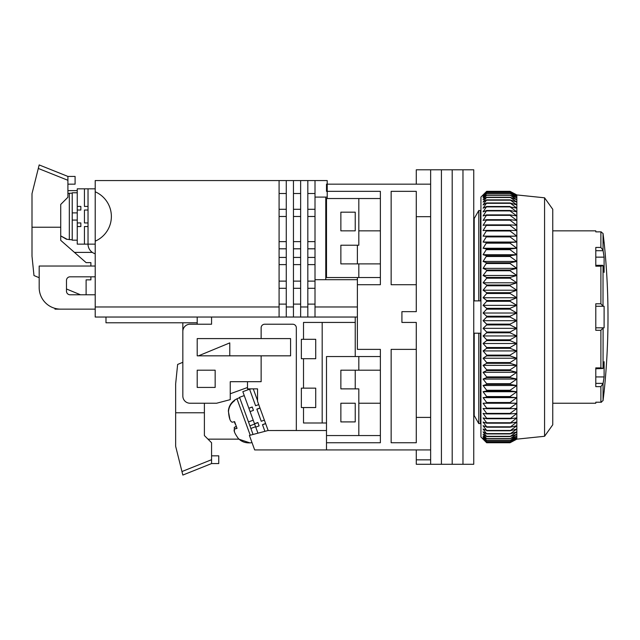 <?xml version="1.0" encoding="UTF-8"?>
<svg xmlns="http://www.w3.org/2000/svg" width="640" height="640" viewBox="0 0 640 640"><rect width="100%" height="100%" fill="white"/><g stroke="black" fill="none" stroke-linecap="round" stroke-linejoin="round"><path stroke-width="0.96" d="M416.28 284.72L391.144 284.72L391.144 191.344L416.28 191.344L416.28 311.656L401.92 311.656L401.92 322.432L416.28 322.432L416.28 442.744L391.144 442.744L391.144 349.368L416.28 349.368M416.28 216.672L430.648 216.672L430.648 417.408L416.28 417.408M380.368 442.744L380.368 435.56L380.368 442.744L326.496 442.744L326.496 449.928L430.648 449.928L430.648 184.16L326.496 184.16L326.496 191.344L380.368 191.344L380.368 284.72L357.384 284.72L357.384 349.368L380.368 349.368L380.368 356.544L380.368 349.368M380.368 403.232L380.368 370.192L380.368 435.56L358.816 435.56L358.816 403.232L380.368 403.232M380.368 356.544L380.368 370.192L358.816 370.192L358.816 356.544L380.368 356.544M416.28 449.928L416.28 459.84L430.648 459.84L430.648 449.928L430.648 464.288L441.424 464.288L441.424 169.792L441.424 464.288L452.2 464.288L452.2 169.792L452.2 464.288L462.968 464.288L462.968 169.792L462.968 464.288L473.744 464.288L473.744 169.792L430.648 169.792L430.648 184.16L430.648 169.792L416.28 169.792L416.28 184.16M416.28 459.84L416.28 464.288L430.648 464.288M380.368 263.888L358.816 263.888L358.816 277.536L380.368 277.536M380.368 198.528L358.816 198.528L358.816 230.848L380.368 230.848M473.744 300.88L480.928 300.88M480.928 333.2L473.744 333.2M474.208 218.52L473.744 217.696L474.208 218.52L478.776 210.52L474.208 218.52L474.208 300.88M480.424 300.88L480.424 210.52L480.928 211.4L480.424 210.52L478.776 210.52L478.776 300.88M474.208 415.568L473.744 416.384L474.208 415.568L478.776 423.568L474.208 415.568L474.208 333.2M480.424 423.568L478.776 423.568L480.424 423.568L480.928 422.68L480.424 423.568L480.424 333.2M358.816 370.192L340.864 370.192L340.864 388.872L358.816 388.872L358.816 403.232M358.816 435.56L326.496 435.56L326.496 356.544L358.816 356.544M340.864 421.912L355.232 421.912L355.232 403.232L340.864 403.232L340.864 421.912M358.816 277.536L326.496 277.536L326.496 198.528L358.816 198.528M340.864 230.848L340.864 212.168L355.232 212.168L355.232 230.848L340.864 230.848M358.816 263.888L340.864 263.888L340.864 245.216L358.816 245.216L358.816 230.848M478.776 423.568L478.776 333.2M544.576 197.808L552.76 209.296L552.76 424.784L544.576 436.28L544.576 197.808L516.84 194.936L516.84 439.152L510.04 442.744L516.84 439.08L510.04 442.496L516.84 438.592L510.04 441.752L516.84 437.616L510.04 440.512L516.84 436.168L510.04 438.792L516.84 434.248L510.04 436.592L516.84 431.864L510.04 433.912L516.84 429.032L510.04 430.776L516.84 425.752L510.04 427.192L516.84 422.048L510.04 423.176L516.84 417.928L510.04 418.736L516.84 413.408L510.04 413.896L510.04 413.384L516.84 408.512L510.04 408.672L510.04 408.12L516.84 403.248L510.04 403.088L510.04 402.504L516.84 397.648L510.04 397.168L510.04 396.544L516.84 391.736L510.04 390.928L510.04 390.272L516.84 385.52L510.04 384.392L510.04 383.712L516.84 379.04L510.04 377.6L510.04 376.896L516.84 372.312L510.04 370.56L510.04 369.832L516.84 365.36L510.04 363.312L510.04 362.568L516.84 358.224L510.04 355.888L510.04 355.12L516.84 350.928L510.04 348.304L510.04 347.52L516.84 343.496L510.04 340.592L510.04 339.808L516.84 335.952L510.04 332.792L510.04 332L516.84 328.344L510.04 324.936L510.04 324.136L516.84 320.688L510.04 317.04L510.04 316.24L516.84 313.016L510.04 309.152L510.04 308.344L516.84 305.36L510.04 301.288L510.04 300.488L516.84 297.752L510.04 293.488L510.04 292.696L516.84 290.216L510.04 285.784L510.04 285.008L516.84 282.792L510.04 278.2L510.04 277.432L516.84 275.496L510.04 270.768L510.04 270.024L516.84 268.376L510.04 263.52L510.04 262.792L516.84 261.44L510.04 256.488L510.04 255.784L516.84 254.72L510.04 249.688L510.04 249.008L516.84 248.248L510.04 243.16L510.04 242.512L516.84 242.048L510.04 236.92L510.04 236.304L516.84 236.144L510.04 230.992L510.04 230.408L516.84 230.56L510.04 225.408L510.04 224.864L516.84 225.32L510.04 220.184L510.04 219.68L516.84 220.44L510.04 215.344L510.04 214.88L516.84 215.944L510.04 210.912L510.04 210.48L516.84 211.84L510.04 206.888L516.84 208.152L510.04 202.968L516.84 204.904L510.04 199.872L516.84 202.088L510.04 197.248L516.84 199.728L510.04 195.096L516.84 197.832L510.04 193.416L516.84 196.408L510.04 192.232L516.84 195.456L510.04 191.544L516.84 194.984L510.04 191.344L486.672 191.344L483.08 194.984L486.672 191.544L483.08 195.456L486.672 192.232L483.08 196.408L486.672 193.416L483.08 197.832L486.672 195.096L483.08 199.728L486.672 197.248L483.08 202.088L486.672 199.872L483.08 204.904L486.672 202.968L483.08 208.152L486.672 206.504L483.08 211.84L486.672 210.48L483.08 215.944L486.672 214.88L483.08 220.44L486.672 219.68L483.08 225.32L486.672 224.864L483.08 230.56L486.672 230.408L483.08 236.144L486.672 236.304L483.08 242.048L486.672 242.512L483.08 248.248L486.672 249.008L483.08 254.72L486.672 255.784L483.08 261.44L486.672 262.792L483.08 268.376L486.672 270.024L486.672 270.768L483.08 275.496L486.672 277.432L486.672 278.2L483.08 282.792L486.672 285.008L486.672 285.784L483.08 290.216L486.672 292.696L486.672 293.488L483.08 297.752L486.672 300.488L486.672 301.288L483.08 305.36L486.672 308.344L486.672 309.152L483.08 313.016L486.672 316.24L486.672 317.04L483.08 320.688L486.672 324.136L486.672 324.936L483.08 328.344L486.672 332L486.672 332.792L483.08 335.952L486.672 339.808L486.672 340.592L483.08 343.496L486.672 347.52L486.672 348.304L483.08 350.928L486.672 355.12L486.672 355.888L483.08 358.224L486.672 362.568L486.672 363.312L483.08 365.36L486.672 369.832L486.672 370.56L483.08 372.312L486.672 376.896L486.672 377.6L483.08 379.04L486.672 383.712L486.672 384.392L483.08 385.52L486.672 390.272L486.672 390.928L483.08 391.736L486.672 396.544L486.672 397.168L483.08 397.648L486.672 402.504L486.672 403.088L483.08 403.248L486.672 408.12L486.672 408.672L483.08 408.512L486.672 413.384L486.672 413.896L483.08 413.408L486.672 418.264L486.672 418.736L483.08 417.928L486.672 422.744L486.672 423.176L483.08 422.048L486.672 426.808L483.08 425.752L486.672 430.432L483.08 429.032L486.672 433.912L483.08 431.864L486.672 436.592L483.08 434.248L486.672 438.792L483.08 436.168L486.672 440.512L483.08 437.616L486.672 441.752L483.08 438.592L486.672 442.496L483.08 439.08L486.672 442.744L510.04 442.744M486.672 191.344L480.928 197.088L480.928 436.992L486.672 442.744M510.04 442.736L486.672 442.736M510.04 442.496L486.672 442.496M510.04 442.44L486.672 442.44M510.04 441.752L486.672 441.752M510.04 441.648L486.672 441.648M510.04 440.512L486.672 440.512M510.04 440.36L486.672 440.36M510.04 438.792L486.672 438.792M510.04 438.592L486.672 438.592M510.04 436.592L486.672 436.592M510.04 436.336L486.672 436.336M510.04 433.912L486.672 433.912M510.04 433.616L486.672 433.616M510.04 430.776L486.672 430.776M510.04 430.432L486.672 430.432M510.04 427.192L486.672 427.192M510.04 426.808L486.672 426.808M510.04 423.176L486.672 423.176M510.04 422.744L486.672 422.744M510.04 418.736L486.672 418.736M510.04 418.264L486.672 418.264M510.04 413.896L486.672 413.896M510.04 413.384L486.672 413.384M510.04 408.672L486.672 408.672M510.04 408.12L486.672 408.12M516.84 403.248L483.08 403.248M510.04 403.088L486.672 403.088M510.04 402.504L486.672 402.504M516.84 397.648L483.08 397.648M510.04 397.168L486.672 397.168M510.04 396.544L486.672 396.544M516.84 391.736L483.08 391.736M510.04 390.928L486.672 390.928M510.04 390.272L486.672 390.272M516.84 385.52L483.08 385.52M510.04 384.392L486.672 384.392M510.04 383.712L486.672 383.712M516.84 379.04L483.08 379.04M510.04 377.6L486.672 377.6M510.04 376.896L486.672 376.896M516.84 372.312L483.08 372.312M510.04 370.56L486.672 370.56M510.04 369.832L486.672 369.832M516.84 365.36L483.08 365.36M510.04 363.312L486.672 363.312M510.04 362.568L486.672 362.568M516.84 358.224L483.08 358.224M510.04 355.888L486.672 355.888M510.04 355.12L486.672 355.12M516.84 350.928L483.08 350.928M510.04 348.304L486.672 348.304M510.04 347.52L486.672 347.52M516.84 343.496L483.08 343.496M510.04 340.592L486.672 340.592M510.04 339.808L486.672 339.808M516.84 335.952L483.08 335.952M510.04 332.792L486.672 332.792M510.04 332L486.672 332M516.84 328.344L483.08 328.344M510.04 324.936L486.672 324.936M510.04 324.136L486.672 324.136M516.84 320.688L483.08 320.688M510.04 317.04L486.672 317.04M510.04 316.24L486.672 316.24M516.84 313.016L483.08 313.016M510.04 309.152L486.672 309.152M510.04 308.344L486.672 308.344M516.84 305.36L483.08 305.36M510.04 301.288L486.672 301.288M510.04 300.488L486.672 300.488M516.84 297.752L483.08 297.752M510.04 293.488L486.672 293.488M510.04 292.696L486.672 292.696M516.84 290.216L483.08 290.216M510.04 285.784L486.672 285.784M510.04 285.008L486.672 285.008M516.84 282.792L483.08 282.792M510.04 278.2L486.672 278.2M510.04 277.432L486.672 277.432M516.84 275.496L483.08 275.496M510.04 270.768L486.672 270.768M510.04 270.024L486.672 270.024M516.84 268.376L483.08 268.376M510.04 263.52L486.672 263.52M510.04 262.792L486.672 262.792M516.84 261.44L483.08 261.44M510.04 256.488L486.672 256.488M510.04 255.784L486.672 255.784M516.84 254.72L483.08 254.72M510.04 249.688L486.672 249.688M510.04 249.008L486.672 249.008M516.84 248.248L483.08 248.248M510.04 243.16L486.672 243.16M510.04 242.512L486.672 242.512M516.84 242.048L483.08 242.048M510.04 236.92L486.672 236.92M510.04 236.304L486.672 236.304M516.84 236.144L483.08 236.144M510.04 230.992L486.672 230.992M510.04 230.408L486.672 230.408M510.04 225.408L486.672 225.408M510.04 224.864L486.672 224.864M510.04 220.184L486.672 220.184M510.04 219.68L486.672 219.68M510.04 215.344L486.672 215.344M510.04 214.88L486.672 214.88M510.04 210.912L486.672 210.912M510.04 210.48L486.672 210.48M510.04 206.888L486.672 206.888M510.04 206.504L486.672 206.504M510.04 203.304L486.672 203.304M510.04 202.968L486.672 202.968M510.04 200.168L486.672 200.168M510.04 199.872L486.672 199.872M510.04 197.496L486.672 197.496M510.04 197.248L486.672 197.248M510.04 195.288L486.672 195.288M510.04 195.096L486.672 195.096M510.04 193.568L486.672 193.568M510.04 193.416L486.672 193.416M510.04 192.336L486.672 192.336M510.04 192.232L486.672 192.232M510.04 191.592L486.672 191.592M510.04 191.544L486.672 191.544M357.384 317.04L95.208 317.04L95.208 306.984L279.088 306.984L279.088 180.568L95.208 180.568L95.208 191.792A26.936 26.936 0 0 1 95.208 241.168L95.208 306.984M326.496 442.744L326.496 430.528L267.984 430.528L296.328 430.488L296.328 327.816A3.592 3.592 0 0 0 292.736 324.224L264.728 324.224A3.592 3.592 0 0 0 261.136 327.816L261.136 338.592L197.208 338.592L197.208 355.832L261.136 355.832L261.136 381.688L230.248 381.688L230.248 399.64L216.6 403.232L190.024 403.232A7.184 7.184 0 0 1 182.84 396.056L182.84 331.408A7.184 7.184 0 0 1 190.024 324.224L211.568 324.224L211.568 317.04M326.496 430.528L326.496 422.992L303.512 422.992L303.512 407.544L315.72 407.544L315.72 388.152L301.36 388.152L301.36 407.544L303.512 407.544M355.232 317.04L355.232 322.432L303.512 322.432L303.512 339.312L301.36 339.312L301.36 358.704L303.512 358.704L303.512 388.152M215.16 370.192L197.208 370.192L197.208 387.432L215.16 387.432L215.16 370.192M355.232 421.912L355.232 403.232M355.232 388.872L355.232 370.192M355.232 356.544L355.232 322.432M182.84 322.784L182.84 362.296L177.632 364.448L175.656 383.84L175.656 446.336L182.84 475.064L182.512 473.76L182.84 475.064L211.568 463.568L211.568 442.744L204.392 435.56L204.392 403.232M197.208 317.04L197.208 324.224M197.208 338.592L197.208 355.832M247.488 387.504L230.248 393.776M261.136 355.832L290.584 355.832L290.584 338.592L261.136 338.592M267.984 430.528L249.392 435.432L254.672 449.928L326.496 449.928M322.184 322.432L322.184 422.992M303.512 358.704L315.72 358.704L315.72 339.312L303.512 339.312M207.976 439.152L239.016 439.152M247.488 381.688L247.488 388.864L257.544 388.864L257.544 401.352L268.144 430.488M257.544 400.584L253.272 388.864M258.728 404.616L255.6 405.752L249.584 389.216L242.832 391.672L254.544 423.856L257.92 422.632L259.104 425.88L255.728 427.112L254.632 424.088L249.904 425.808M255.584 426.72L250.864 428.44L253.056 434.464M244.256 395.584L239.528 397.304L248.488 421.912L253.208 420.192M259.96 407.992L256.832 409.128L261.248 421.28L256.872 409.248L260 408.112M252.272 407.112L253.456 410.36L252.224 406.984L248.848 408.208L252.272 407.112M250.952 388.864L249.632 389.344L255.6 405.752M259.104 425.88L257.88 422.504L254.504 423.736M257.936 433.176L255.728 427.112M265.608 423.512L262.48 424.656L264.912 431.336M261.248 421.28L264.384 420.136M250.08 411.584L253.456 410.36M265.656 423.64L262.528 424.784M235.2 424.104L234.352 421.704M250.232 435.208L236.976 398.784L234.456 400.16L234.64 400.664C230.944 403.336 228.904 406.952 228.496 411.512C229.008 418.296 230.304 421.856 232.392 422.208L234.592 421.632L237.048 428.368L234.592 429.016L236.928 428.168M236.944 428.184L234.848 428.944C233.208 429.84 234.36 433.008 238.304 438.464C241.52 441.688 245.416 443.136 249.984 442.824L249.984 442.824M234.448 431.584L234.272 427.368L236.328 426.392M250.864 428.44L248.488 421.912M229.816 418.864L228.352 411.112C228.744 406.576 230.792 402.96 234.496 400.272L234.64 400.664M229.768 355.832L229.768 342.896L198.488 355.832M211.568 455.832L218.752 455.832L218.752 463.568L211.568 463.568M181.52 469.768L181.816 470.968M204.392 412.768L175.656 412.768M182.512 473.76L179.968 463.568M327.216 198.528L327.216 180.568L279.088 180.568M95.208 241.168L95.208 191.792M315.008 180.568L315.008 197.088L327.216 197.088M279.088 306.984L279.088 317.04M95.208 266.04L39.184 266.04L39.184 287.592A21.552 21.552 0 0 0 60.728 309.144L95.208 309.144L54.984 309.144L54.984 308.36M95.208 294.776L70.072 294.776A3.592 3.592 0 0 1 66.48 291.184L66.48 280.408A3.592 3.592 0 0 1 70.072 276.816L95.208 276.816M74.456 252.392L92.344 252.392M67.912 190.624L77.248 190.624M105.984 317.04L105.984 322.784L197.208 322.784M357.384 277.536L357.384 306.984L315.008 306.984L315.008 197.088M357.384 245.216L357.384 263.888M315.008 317.04L315.008 306.984M300.64 317.04L300.64 306.984L307.824 306.984L307.824 317.04M286.272 317.04L286.272 306.984L293.456 306.984L293.456 317.04M325.776 197.088L325.776 279.688M279.088 193.496L286.272 193.496M293.456 193.496L300.64 193.496M315.008 193.496L307.824 193.496M293.456 209.296L300.64 209.296M307.824 209.296L315.008 209.296M279.088 209.296L286.272 209.296M279.088 216.48L286.272 216.48M300.64 216.48L293.456 216.48M315.008 216.48L307.824 216.48M293.456 241.624L300.64 241.624M307.824 241.624L315.008 241.624M279.088 241.624L286.272 241.624M279.088 248.808L286.272 248.808M300.64 248.808L293.456 248.808M315.008 248.808L307.824 248.808M293.456 257.424L300.64 257.424M307.824 257.424L315.008 257.424M279.088 257.424L286.272 257.424M279.088 264.608L286.272 264.608M300.64 264.608L293.456 264.608M315.008 264.608L307.824 264.608M293.456 281.128L300.64 281.128M307.824 281.128L315.008 281.128M279.088 281.128L286.272 281.128M279.088 288.312L286.272 288.312M300.64 288.312L293.456 288.312M315.008 288.312L307.824 288.312M300.64 304.112L293.456 304.112M307.824 304.112L315.008 304.112M279.088 304.112L286.272 304.112M357.384 279.688L315.008 279.688M286.272 306.984L286.272 180.568M307.824 180.568L307.824 306.984M293.456 306.984L293.456 180.568M300.64 306.984L300.64 180.568M77.248 220.072L72.224 220.072L72.224 240.184L77.248 240.184M77.248 192.776L72.224 192.776L72.224 212.888L77.248 212.888M80.84 226.536L80.84 222.944L80.84 226.536L77.248 226.536L77.248 206.424L80.84 206.424L80.84 210.016L80.84 206.424M72.224 220.072L72.224 212.888M66.48 238.952L60.728 235.912L66.48 239.24L72.224 239.824M90.896 266.04L90.896 262.624L86.112 262.624L60.728 240.352L60.728 204.44L67.912 197.256L67.912 176.432L39.184 164.936L32 193.664L32 256.16L33.976 275.552L39.184 277.704M66.48 288.984L80.48 294.776M86.112 294.776L86.112 279.864L90.896 279.864L90.896 276.816M67.912 176.432L75.096 176.432L75.096 184.168L67.912 184.168M60.728 227.232L32 227.232M38.856 166.24L36.312 176.432M77.248 206.424L77.248 188.824L84.432 188.824L84.432 206.424L88.024 206.424L88.024 210.016L84.432 210.016L84.432 222.944L88.024 222.944L88.024 226.536L84.432 226.536L84.432 244.136L77.248 244.136L77.248 226.536M77.248 210.016L80.84 210.016M80.84 222.944L77.248 222.944M84.432 244.136L95.208 244.136M95.208 188.824L84.432 188.824M88.024 188.824L88.024 244.136A10.056 10.056 0 0 0 95.208 253.776M552.76 403.232L595.792 403.232L595.792 402.208L601.512 402.216M600.896 367.888L600.896 330.304L595.792 330.304L595.792 303.784L600.896 303.784L600.896 266.192L595.792 266.192L595.792 247.44L600.896 247.44L600.896 231.872L603.04 233.448L604.104 242.336C609.296 292.144 609.296 341.944 604.104 391.744L603.04 400.632L600.896 402.208L600.896 386.64L595.792 386.64L595.792 367.888L600.896 367.888L603.04 368.48L603.104 327.816L595.792 327.816M602.2 328.928L600.896 330.304M595.792 231.872L601.224 231.848L595.792 231.872L595.792 230.848L552.76 230.848M603.008 306.136L603.04 265.6L604.104 272.392L604.104 257.152L603.04 250.264L603.04 233.448M600.896 247.44L603.04 250.264M600.896 266.192L603.04 265.6L602.624 265.312L595.792 265.312M600.896 303.784L603.104 306.264L604.104 306.264L604.104 327.816L603.104 327.816L604.104 327.816M595.792 306.264L603.104 306.264M595.792 368.768L603.04 368.48L604.104 361.696L604.104 376.928L603.104 383.376L595.792 383.376M600.896 386.64L603.104 383.376M601.208 402.232L595.792 402.208M604.104 243.12L603.104 234M595.792 257.152L604.104 257.152M595.792 376.928L604.104 376.928M236.176 426.672L234.272 427.368M181.96 471.544L211.568 459.704M67.912 193.432L69.32 193.288L69.32 239.672M38.304 168.456L67.912 180.296M595.792 250.704L603.104 250.704M603.04 400.632L603.04 383.816M544.576 436.28L516.84 439.152M516.84 194.936L510.04 191.344M252 442.6L250.024 442.928L238.856 439.152M236.976 398.784L239.656 397.64M69.32 193.288L72.224 193.136M601.224 402.232L595.792 402.232"/></g></svg>
